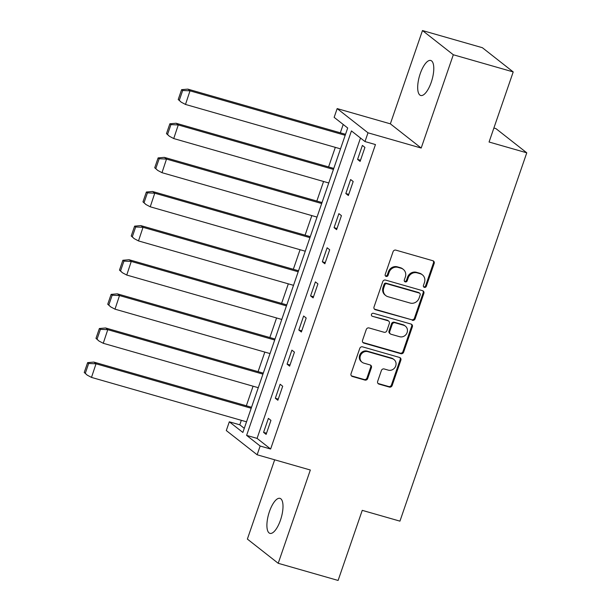 <?xml version="1.0" encoding="UTF-8"?>
<svg xmlns="http://www.w3.org/2000/svg" width="611" height="611" viewBox="0 0 611 611"><rect width="100%" height="100%" fill="white"/><g stroke="black" fill="none" stroke-linecap="round" stroke-linejoin="round"><path stroke-width="0.92" d="M424.362 287.369A1.604 1.482 128.1 0 0 426.318 286.276L434.177 263.463A2.291 2.116 128.1 0 0 432.855 260.729L395.859 250.136A2.291 2.116 128.1 0 0 393.064 251.694L385.205 274.499A1.604 1.482 128.1 0 0 386.129 276.416A1.604 1.482 128.1 0 0 388.084 275.324L389.1 272.376A7.332 6.767 128.1 0 1 398.044 267.389L401.129 268.267A7.332 6.767 128.1 0 1 403.291 269.375A7.332 6.767 128.1 0 1 405.345 277.027L404.322 279.975A1.604 1.482 128.1 0 0 405.246 281.892A1.604 1.482 128.1 0 0 407.201 280.8L408.217 277.852A7.332 6.767 128.1 0 1 417.16 272.865L420.246 273.743A7.332 6.767 128.1 0 1 422.407 274.851A7.332 6.767 128.1 0 1 424.462 282.503L423.438 285.452A1.604 1.482 128.1 0 0 424.362 287.369M423.583 286.788A1.604 1.482 128.1 0 0 425.615 285.727L433.466 262.913A2.291 2.116 128.1 0 0 433.146 260.836M385.35 275.836A1.604 1.482 128.1 0 0 387.382 274.774L388.397 271.819L389.1 272.376M404.467 281.312A1.604 1.482 128.1 0 0 406.498 280.25L407.514 277.295L408.217 277.852M269.451 511.544A18.208 6.553 106 0 1 279.968 498.355A18.208 6.553 106 0 1 280.457 520.182A18.208 6.553 106 0 1 269.94 533.372A18.208 6.553 106 0 1 269.451 511.544M420.231 73.656A18.208 6.553 106 0 1 430.747 60.474A18.208 6.553 106 0 1 431.236 82.302A18.208 6.553 106 0 1 420.719 95.484A18.208 6.553 106 0 1 420.231 73.656M422.476 30.55L482.369 47.704L513.209 71.922L453.316 54.761L422.476 30.55L390.353 123.834L337.165 108.598L367.998 132.808L364.988 141.561L351.44 130.922L246.607 435.383L260.156 446.022L257.139 454.775L226.299 430.556L229.316 421.811L242.865 432.451L347.697 127.989L334.148 117.35L337.165 108.598M274.675 459.793L247.371 539.078L278.211 563.296L310.335 470.012L257.139 454.775M513.209 71.922L489.067 142.019L526.766 152.819L399.938 521.145L362.247 510.353L338.104 580.45L278.211 563.296M377.659 381.371A2.291 2.116 128.1 0 0 378.973 384.105L389.352 387.076A2.291 2.116 128.1 0 0 392.147 385.518L400.869 360.185A2.291 2.116 128.1 0 0 399.556 357.45L362.552 346.849A2.291 2.116 128.1 0 0 359.757 348.407L351.035 373.741A2.291 2.116 128.1 0 0 352.356 376.475L364.889 380.073A2.291 2.116 128.1 0 0 367.685 378.515L371.419 367.669A2.291 2.116 128.1 0 0 370.106 364.935L363.889 363.155A6.133 5.659 128.1 0 1 362.079 362.231A6.133 5.659 128.1 0 1 360.803 354.831A6.133 5.659 128.1 0 1 367.837 351.669L392.201 358.642A6.133 5.659 128.1 0 1 394.011 359.566A6.133 5.659 128.1 0 1 395.279 366.967A6.133 5.659 128.1 0 1 388.245 370.129L384.182 368.968A2.291 2.116 128.1 0 0 381.386 370.526L377.659 381.371M390.353 123.834L421.193 148.045L453.316 54.761M421.193 148.045L367.998 132.808M360.498 138.033L257.078 438.385L270.627 449.024L375.46 144.563L364.988 141.561M270.627 449.024L260.156 446.022M412.341 320.309A2.291 2.116 128.1 0 0 415.136 318.751L423.858 293.417A2.291 2.116 128.1 0 0 422.545 290.683L385.549 280.082A2.291 2.116 128.1 0 0 382.753 281.64L374.024 306.974A2.291 2.116 128.1 0 0 375.345 309.708L411.638 319.752A2.291 2.116 128.1 0 0 414.434 318.194L423.156 292.86A2.291 2.116 128.1 0 0 422.835 290.79M412.364 326.801L403.642 352.135A2.291 2.116 128.1 0 1 400.847 353.693L363.851 343.092A2.291 2.116 128.1 0 1 362.529 340.358L366.264 329.512A2.291 2.116 128.1 0 1 369.059 327.954L384.067 332.254A2.291 2.116 128.1 0 0 386.862 330.696L389.337 323.509A2.291 2.116 128.1 0 0 388.023 320.767L372.397 316.292A1.604 1.482 128.1 0 1 371.595 314.115A1.604 1.482 128.1 0 1 373.436 313.29L411.05 324.067A2.291 2.116 128.1 0 1 412.364 326.801L411.661 326.243L402.939 351.577L403.642 352.135M526.766 152.819L495.926 128.608L493.887 128.02M343.206 124.461L340.327 132.808M335.317 147.358L328.581 166.925M323.57 181.482L316.834 201.05M311.824 215.599L305.088 235.166M300.07 249.723L293.333 269.291M288.323 283.84L281.587 303.407M276.577 317.964L269.841 337.532M264.83 352.081L258.086 371.648M253.076 386.205L246.34 405.773M241.33 420.33L239.787 424.805L244.278 428.334M239.787 424.805L229.316 421.811M257.078 438.385L246.607 435.383M263.578 432.374L268.397 418.382L270.94 420.376L266.121 434.375L263.578 432.374L266.518 433.222M275.332 398.257L280.151 384.258L282.687 386.251L277.868 400.251L275.332 398.257L278.265 399.098M287.078 364.133L291.898 350.141L294.441 352.135L289.622 366.134L287.078 364.133L290.019 364.981M298.825 330.016L303.644 316.017L306.187 318.01L301.368 332.01L298.825 330.016L301.765 330.856M310.579 295.892L315.398 281.892L317.934 283.894L313.115 297.885L310.579 295.892L313.512 296.732M322.325 261.775L327.145 247.776L329.688 249.769L324.861 263.769L322.325 261.775L325.258 262.615M334.072 227.651L338.891 213.651L341.434 215.652L336.615 229.644L334.072 227.651L337.012 228.491M345.818 193.534L350.645 179.535L353.181 181.528L348.362 195.528L345.818 193.534L348.759 194.374M357.572 159.41L362.392 145.41L364.927 147.411L360.108 161.403L357.572 159.41L360.505 160.25M422.407 274.851L421.705 274.293A7.332 6.767 128.1 0 0 419.543 273.193L420.246 273.743M407.514 277.295A7.332 6.767 128.1 0 1 416.458 272.307L419.543 273.193M403.291 269.375L402.588 268.817A7.332 6.767 128.1 0 0 400.426 267.717L401.129 268.267M388.397 271.819A7.332 6.767 128.1 0 1 397.341 266.831L400.426 267.717M374.344 309.044A2.291 2.116 128.1 0 0 374.635 309.158L411.638 319.752M420.169 294.953A1.604 1.482 128.1 0 0 419.253 293.036L386.771 283.733A1.604 1.482 128.1 0 0 384.815 284.825L383.746 287.941A7.332 6.767 128.1 0 0 385.793 295.594A7.332 6.767 128.1 0 0 387.954 296.694L410.157 303.048A7.332 6.767 128.1 0 0 419.1 298.069L420.169 294.953M419.719 293.28L419.016 292.722A1.604 1.482 128.1 0 0 418.543 292.486L419.253 293.036M385.793 295.594L385.083 295.037A7.332 6.767 128.1 0 1 383.036 287.384L384.113 284.268A1.604 1.482 128.1 0 1 386.068 283.183L418.543 292.486M362.85 342.427A2.291 2.116 128.1 0 0 363.14 342.542L400.144 353.135A2.291 2.116 128.1 0 0 402.939 351.577M388.695 321.111L387.993 320.561A2.291 2.116 128.1 0 0 387.313 320.217L372.397 316.292M399.64 336.714A6.133 5.659 128.1 0 0 406.674 333.553A6.133 5.659 128.1 0 0 405.399 326.152A6.133 5.659 128.1 0 0 403.588 325.228L395.012 322.768A2.291 2.116 128.1 0 0 392.216 324.326L389.742 331.521A2.291 2.116 128.1 0 0 391.055 334.255L399.64 336.714M405.399 326.152L404.696 325.594A6.133 5.659 128.1 0 0 402.886 324.678L403.588 325.228M390.376 333.911L389.673 333.362A2.291 2.116 128.1 0 1 389.031 330.971L391.506 323.777A2.291 2.116 128.1 0 1 394.301 322.218L402.886 324.678M411.661 326.243A2.291 2.116 128.1 0 0 411.34 324.174M394.011 359.566L393.301 359.008A6.133 5.659 128.1 0 0 391.491 358.092L392.201 358.642M362.079 362.231L361.368 361.674A6.133 5.659 128.1 0 1 360.1 354.281A6.133 5.659 128.1 0 1 367.135 351.111L391.491 358.092M351.356 375.818A2.291 2.116 128.1 0 0 351.646 375.925L364.187 379.515A2.291 2.116 128.1 0 0 366.982 377.957L370.717 367.112A2.291 2.116 128.1 0 0 370.396 365.042M377.98 383.441A2.291 2.116 128.1 0 0 378.27 383.548L388.649 386.519A2.291 2.116 128.1 0 0 391.445 384.961L400.167 359.627A2.291 2.116 128.1 0 0 399.846 357.557M340.518 148.847L185.492 104.443L190.006 90.833L345.184 135.291M345.528 134.298L187.829 89.122L181.612 89.664L182.674 90.497L179.283 100.341L181.184 102.159L185.492 104.443M190.006 90.833L182.674 90.497M179.283 100.341L178.221 99.509L181.612 89.664M181.184 102.159L178.221 99.509M328.764 182.972L173.738 138.56L178.259 124.95L333.438 169.407M333.774 168.415L176.083 123.246L169.866 123.789L170.927 124.621L167.536 134.458L169.438 136.284L173.738 138.56M178.259 124.95L170.927 124.621M167.536 134.458L166.475 133.633L169.866 123.789M169.438 136.284L166.475 133.633M317.017 217.088L161.991 172.684L166.505 159.074L321.684 203.532M322.028 202.539L164.336 157.363L158.119 157.905L159.173 158.738L155.782 168.583L157.691 170.4L161.991 172.684M166.505 159.074L159.173 158.738M155.782 168.583L154.728 167.75L158.119 157.905M157.691 170.4L154.728 167.75M305.271 251.213L150.245 206.801L154.759 193.191L309.937 237.648M310.281 236.656L152.582 191.487L146.365 192.03L147.427 192.862L144.036 202.699L145.937 204.525L150.245 206.801M154.759 193.191L147.427 192.862M144.036 202.699L142.982 201.874L146.365 192.03M145.937 204.525L142.982 201.874M293.517 285.329L138.498 240.925L143.012 227.315L298.191 271.773M298.535 270.78L140.836 225.604L134.619 226.146L135.68 226.979L132.289 236.824L134.191 238.641L138.498 240.925M143.012 227.315L135.68 226.979M132.289 236.824L131.228 235.991L134.619 226.146M134.191 238.641L131.228 235.991M281.77 319.454L126.744 275.049L131.258 261.432L286.444 305.89M286.78 304.897L129.089 259.728L122.872 260.271L123.926 261.103L120.543 270.94L122.444 272.766L126.744 275.049M131.258 261.432L123.926 261.103M120.543 270.94L119.481 270.115L122.872 260.271M122.444 272.766L119.481 270.115M270.024 353.57L114.998 309.166L119.512 295.556L274.69 340.014M275.034 339.021L117.335 293.845L111.118 294.387L112.18 295.22L108.789 305.065L110.69 306.882L114.998 309.166M119.512 295.556L112.18 295.22M108.789 305.065L107.735 304.232L111.118 294.387M110.69 306.882L107.735 304.232M258.277 387.695L103.251 343.29L107.765 329.673L262.944 374.131M263.288 373.138L105.588 327.97L99.372 328.512L100.433 329.344L97.042 339.189L98.944 341.007L103.251 343.29M107.765 329.673L100.433 329.344M97.042 339.189L95.98 338.357L99.372 328.512M98.944 341.007L95.98 338.357M246.523 421.811L91.497 377.407L96.019 363.797L251.197 408.255M251.533 407.262L93.842 362.086L87.625 362.636L88.679 363.461L85.296 373.306L87.197 375.123L91.497 377.407M96.019 363.797L88.679 363.461M85.296 373.306L84.234 372.473L87.625 362.636M87.197 375.123L84.234 372.473M425.615 285.727L426.318 286.276M387.382 274.774L388.084 275.324M406.498 280.25L407.201 280.8M416.458 272.307L417.16 272.865M397.341 266.831L398.044 267.389M433.466 262.913L434.177 263.463M374.635 309.158L375.345 309.708M423.156 292.86L423.858 293.417M414.434 318.194L415.136 318.751M386.068 283.183L386.771 283.733M384.113 284.268L384.815 284.825M383.036 287.384L383.746 287.941M400.144 353.135L400.847 353.693M363.14 342.542L363.851 343.092M387.313 320.217L388.023 320.767M394.301 322.218L395.012 322.768M391.506 323.777L392.216 324.326M389.031 330.971L389.742 331.521M367.135 351.111L367.837 351.669M370.717 367.112L371.419 367.669M366.982 377.957L367.685 378.515M364.187 379.515L364.889 380.073M351.646 375.925L352.356 376.475M400.167 359.627L400.869 360.185M391.445 384.961L392.147 385.518M388.649 386.519L389.352 387.076M378.27 383.548L378.973 384.105M190.158 90.879L187.974 89.16M178.412 125.003L176.22 123.285M166.666 159.12L164.474 157.401M154.911 193.244L152.727 191.526M143.165 227.361L140.981 225.65M131.418 261.485L129.226 259.767M119.664 295.609L117.48 293.891M107.918 329.726L105.734 328.008M96.171 363.851L93.979 362.132"/></g></svg>
